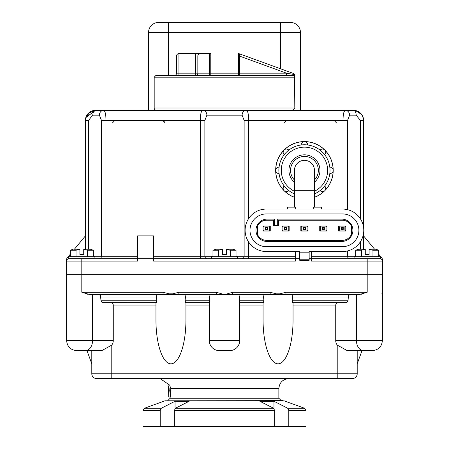 <?xml version="1.0" encoding="UTF-8"?>
<svg xmlns="http://www.w3.org/2000/svg" width="449" height="449" viewBox="0 0 449 449"><rect width="100%" height="100%" fill="white"/><g stroke="black" fill="none" stroke-linecap="round" stroke-linejoin="round"><path stroke-width="0.67" d="M110.881 302.643L112.576 303.344L113.266 304.77L113.277 340.611L92.545 340.611L92.545 294.651L118.581 294.651M330.419 294.651L356.455 294.651L356.455 340.611L335.723 340.611L335.734 304.77L336.424 303.344L338.119 302.643M169.166 390.855L169.138 388.576L167.915 384.978L169.655 384.978L170.755 388.576L170.328 397L168.723 397L169.166 390.855L170.783 390.855M167.915 384.978L168.549 388.576L168.723 397M168.566 387.824L168.437 386.393L168.942 388.576L168.723 395.67L168.566 387.824L168.88 387.824M111.784 378.586L111.784 373.787L91.798 373.787A4.799 4.799 0 0 0 96.597 378.586L352.403 378.586A4.799 4.799 0 0 0 357.202 373.787A4.799 4.799 0 0 1 352.403 378.586A4.799 4.799 0 0 0 357.202 373.787L357.202 350.607M283.212 400.648L164.968 400.794L283.212 400.648M161.337 408.231L175.037 401.249L189.169 401.249L175.469 408.231L174.341 410.481L174.341 426.55L160.214 426.55L160.214 410.481L161.337 408.231L144.539 408.231L142.962 410.481L160.214 410.481M273.531 408.231L259.831 401.249L273.963 401.249L287.663 408.231L288.786 410.481L288.786 426.55L274.659 426.55L274.659 410.481L273.531 408.231L175.469 408.231M273.963 408.556L273.963 401.249M142.962 410.481L142.962 426.55L160.214 426.55M91.798 373.787A4.799 4.799 0 0 0 96.597 378.586A4.799 4.799 0 0 1 91.798 373.787L91.798 350.607M113.277 340.611A14.132 9.99 0 0 1 111.784 345.085L101.811 350.607L85.478 350.607A9.99 7.066 -90 0 0 92.545 340.611L66.615 340.611C67.215 346.679 70.544 350.012 76.611 350.607L85.478 350.607M293.051 302.643L293.051 320.008A43.822 14.991 -90 0 1 278.06 363.83A43.822 14.991 -90 0 1 263.069 320.008L263.069 302.643M292.108 294.651L292.563 297.047A43.822 14.991 -90 0 1 292.232 300.246L292.647 302.643L345.983 302.626L347.212 302.121L347.975 301.038L348.48 295.768L349.232 295.015L350.512 294.651M185.931 302.643L185.931 320.008A43.822 14.991 -90 0 1 170.94 363.83A43.822 14.991 -90 0 1 155.949 320.008L155.949 302.643M184.988 294.651L185.443 297.047A43.822 14.991 -90 0 1 185.111 300.246L185.527 302.643L209.313 302.643L209.313 340.611A9.99 9.99 0 0 0 219.303 350.607L229.697 350.607A9.99 9.99 0 0 0 239.687 340.611L209.313 340.611A9.99 9.99 0 0 0 219.303 350.607M264.012 294.651L263.557 297.047A43.822 14.991 -90 0 0 263.889 300.246L263.473 302.643L239.687 302.643L239.687 340.611M156.892 294.651L156.437 297.047A43.822 14.991 -90 0 0 156.768 300.246L156.353 302.643L103.017 302.626L101.788 302.121L101.025 301.038L100.52 295.768L99.768 295.015L98.488 294.651M210.087 294.651L209.503 297.047L209.313 302.643M239.687 302.643L239.497 297.047L238.913 294.651M216.306 294.651L216.306 292.248L178.842 292.248L178.842 294.651L270.158 294.651L270.158 292.248L232.694 292.248L232.694 294.651M81.808 292.248L89.996 294.651L163.038 294.651L163.038 292.248L81.808 292.248L81.808 274.665L66.615 274.665L367.192 274.665L81.808 274.665L81.808 261.071L137.562 261.071L137.562 258.675L81.808 258.675L81.808 261.071L66.615 261.071A2.397 2.397 0 0 1 69.017 258.675A2.397 2.397 0 0 0 66.615 261.071A2.397 2.397 0 0 1 69.017 258.675A2.397 2.397 0 0 0 66.615 261.071L66.615 292.288M163.038 294.651L168.768 294.651L169.116 293.837L163.038 292.248M178.842 292.248L172.764 293.837L173.112 294.651L178.842 294.651M232.694 292.248L224.5 294.651L216.306 292.248M270.158 294.651L275.888 294.651L276.236 293.837L270.158 292.248M168.768 294.651L173.112 294.651M172.764 293.837L169.116 293.837M285.962 292.248L285.962 294.651L359.004 294.651L367.192 292.248L285.962 292.248L279.884 293.837L280.232 294.651L285.962 294.651M275.888 294.651L280.232 294.651M279.884 293.837L276.236 293.837M361.597 294.247L362.416 294.011M86.584 294.011L87.403 294.247M382.385 292.288L382.385 274.665L367.192 274.665L382.385 274.665L382.385 259.533A2.397 2.397 0 0 0 381.835 258.012L378.731 254.246M382.385 292.271L381.875 293.725M363.522 350.607A9.99 7.066 -90 0 1 356.455 340.611L382.385 340.611C381.785 346.679 378.456 350.012 372.389 350.607L347.189 350.607L337.216 345.085A14.132 9.99 180 0 1 335.723 340.611M382.385 292.248L382.385 340.611C381.785 346.679 378.456 350.012 372.389 350.607C378.456 350.012 381.785 346.679 382.385 340.611C381.785 346.679 378.456 350.012 372.389 350.607L370.868 350.607M78.132 350.607L76.611 350.607C70.544 350.012 67.215 346.679 66.615 340.611C67.215 346.679 70.544 350.012 76.611 350.607C70.544 350.012 67.215 346.679 66.615 340.611L66.615 292.248M175.037 408.556L175.037 401.249M288.786 426.55L306.038 426.55L306.038 410.481L288.786 410.481M174.341 426.55L274.659 426.55M66.615 261.071L66.615 259.533A2.397 2.397 0 0 1 67.165 258.012L70.269 254.246M74.394 249.24L85.405 235.893M299.719 258.675L153.552 258.675L153.552 261.071L295.448 261.071L295.448 251.541M363.595 235.893L374.606 249.24M379.983 258.675A2.397 2.397 0 0 1 382.385 261.071A2.397 2.397 0 0 0 379.983 258.675M309.159 258.675L311.438 258.675L311.438 261.071L367.192 261.071L367.192 258.675L311.438 258.675L311.438 251.541M212.961 256.278L204.867 256.278L204.867 120.377L206.894 115.18L242.106 115.18L244.133 120.377L244.133 256.278A2.397 2.267 -90 0 1 241.871 258.675M363.595 249.24L363.595 232.975M363.595 227.615L363.595 120.377C362.669 114.012 359.34 110.678 353.604 110.387A4.799 2.548 90 0 1 356.152 115.18L360.373 120.377L360.373 218.781M347.56 209.655L347.56 120.377L349.586 115.18L356.152 115.18M363.101 117.268L363.595 120.377A9.99 9.99 0 0 0 353.604 110.387L95.396 110.387L105.386 110.387L95.396 110.387L85.798 117.649L85.405 120.377L85.405 249.24M88.627 249.24L88.627 120.377L92.522 115.197M137.562 256.278L105.97 256.278L105.97 120.377C105.936 114.018 105.105 110.684 103.478 110.387A4.799 4.063 90 0 0 99.414 115.18L101.44 120.377L101.44 256.278A2.397 2.267 -90 0 1 99.173 258.675M137.562 235.893L153.552 235.893L153.552 258.675L137.562 258.675L137.562 235.893M300.443 110.387L300.443 32.44A9.99 9.99 0 0 0 290.452 22.45L158.548 22.45A9.99 9.99 0 0 0 148.557 32.44L148.557 110.387M248.667 218.54L248.667 120.377L343.03 120.377C343.058 114.029 343.889 110.695 345.522 110.387A4.799 4.063 90 0 1 349.586 115.18M244.133 120.377L248.667 120.377C248.634 114.012 247.803 110.678 246.17 110.387A4.799 4.063 90 0 0 242.106 115.18M157.599 110.387L292.411 110.387L294.808 107.985L154.192 107.985A2.397 2.397 0 0 0 156.589 110.387M101.44 120.377L200.333 120.377C200.366 114.024 201.197 110.69 202.83 110.387A4.799 4.063 90 0 1 206.894 115.18M93.779 110.527L95.396 110.387A4.799 2.548 90 0 0 92.848 115.18L99.414 115.18M88.346 113.305L95.39 110.387A9.99 9.99 0 0 0 85.405 120.377L85.804 117.632L89.879 112.059M361.714 114.546L355.451 110.561M314.435 190.325L294.449 190.325L294.449 170.339A9.99 9.99 0 0 1 304.439 160.349A9.99 9.99 0 0 1 314.435 170.339L314.435 207.163M83.727 249.24L90.462 249.24L93.347 250.233L87.577 250.233L83.727 249.492L83.727 254.471L79.888 254.471L79.888 249.24L73.81 249.24M76.038 256.676L76.038 250.233L79.888 249.24M76.038 250.233L70.269 250.233L73.153 249.24L70.269 250.233L73.153 249.24L70.269 250.233L70.269 256.676M87.577 256.676L87.577 250.233M93.347 256.676L93.347 250.233M68.697 258.675L94.919 258.675L94.919 256.676L68.697 256.676L68.697 258.675M369.112 249.24L375.847 249.24L378.731 250.233L372.962 250.233L369.112 249.492L369.112 254.471L365.273 254.471L365.273 249.24L359.2 249.24M361.423 256.676L361.423 250.233L365.273 249.24M361.423 250.233L355.653 250.233L358.538 249.24M355.653 256.676L355.653 250.233M372.962 256.676L372.962 250.233M378.731 256.676L378.731 250.233L375.847 249.24M354.081 258.675L380.303 258.675L380.303 256.676L354.081 256.676L354.081 258.675M226.419 249.24L233.154 249.24L236.039 250.233L230.27 250.233L226.419 249.492L226.419 254.471L222.581 254.471L222.581 249.24L215.846 249.24L212.961 250.233L218.73 250.233L222.581 249.24M212.961 256.676L212.961 250.233M218.73 256.676L218.73 250.233M230.27 256.676L230.27 250.233M236.039 256.676L236.039 250.233M211.389 258.675L211.389 256.676L237.611 256.676L237.611 258.675M154.192 107.985L154.192 77.177L294.662 77.177A1.6 1.594 -90 0 0 293.068 75.578L293.792 74.961A2.397 1.325 90 0 1 293.545 74.416L294.533 74.523L293.792 74.961A1.6 1.28 1.3 0 1 294.797 76.145L294.808 75.6M293.068 75.578L155.792 75.578L209.711 75.578L195.545 75.578L195.545 73.181L176.536 73.181A2.397 2.397 0 0 1 174.139 75.578L178.932 75.578L178.932 56.024L195.545 56.024L195.545 73.181L197.835 73.181A2.397 2.284 -90 0 1 195.545 75.578M235.691 75.578L287.405 75.578A2.397 0.892 90 0 1 286.513 73.181L197.835 73.181L197.835 56.024L209.481 56.024A2.397 1.285 -90 0 1 210.772 53.627L178.932 53.627L195.545 53.627L195.545 56.024L197.835 56.024A2.397 2.284 90 0 1 200.119 53.627M294.662 77.177L294.797 76.145M208.196 75.578A2.397 1.285 90 0 0 209.481 73.181L209.481 56.024L210.772 56.024L210.772 75.578L238.447 75.578L238.447 53.627A2.397 0.892 90 0 1 239.339 56.024L286.513 73.181L293.545 74.416A2.397 0.842 -70 0 0 293.231 73.395L239.311 53.773A2.397 0.842 110 0 1 239.379 56.024A2.397 0.892 90 0 0 238.486 53.627A2.397 2.397 0 0 1 239.311 53.773L293.231 73.395A2.397 2.397 0 0 1 294.465 74.416M176.536 56.024L178.932 56.024L178.932 53.627A2.397 2.397 0 0 0 176.536 56.024L176.536 73.181M239.311 53.773A2.397 2.397 0 0 0 238.486 53.627L238.447 53.627M294.449 180.015A13.908 13.908 0 0 1 299.219 157.447A13.908 13.908 0 0 1 314.435 180.015M294.449 191.257A23.185 23.185 0 0 1 307.874 147.412A23.185 23.185 0 0 1 314.435 191.257M314.435 193.889A25.582 25.582 0 0 0 307.851 144.988A25.582 25.582 0 0 0 294.449 193.889M321.366 151.156L320.131 150.134A3.199 3.199 0 0 1 324.79 149.988A3.199 3.199 0 0 1 324.644 154.652L324.515 154.484M324.144 154.024L323.622 153.418M301.453 144.932L301.251 144.96A3.199 3.199 0 0 1 304.439 141.564A3.199 3.199 0 0 1 307.632 144.96L307.425 144.932M285.255 153.418L284.239 154.652A3.199 3.199 0 0 1 284.094 149.988A3.199 3.199 0 0 1 288.752 150.134L287.517 151.156M279.037 173.325L279.059 173.533A3.199 3.199 0 0 1 275.664 170.339A3.199 3.199 0 0 1 279.059 167.151L278.857 170.339M288.123 190.045L288.752 190.544A3.199 3.199 0 0 1 284.094 190.69A3.199 3.199 0 0 1 284.239 186.032L285.255 187.261M324.144 186.655L324.644 186.032A3.199 3.199 0 0 1 324.79 190.69A3.199 3.199 0 0 1 320.131 190.544L320.754 190.045M329.824 173.533A3.199 3.199 0 0 0 333.22 170.339A3.199 3.199 0 0 0 329.824 167.151A3.199 3.199 0 0 1 333.22 170.339A3.199 3.199 0 0 1 329.824 173.533L329.847 173.325M324.195 191.156A28.697 28.697 0 0 1 314.435 197.246M333.13 171.091A28.697 28.697 0 0 1 325.261 190.095M325.261 150.589A28.697 28.697 0 0 1 333.13 169.587M305.191 141.654A28.697 28.697 0 0 1 324.195 149.523M284.688 149.523A28.697 28.697 0 0 1 303.687 141.654M275.753 169.587A28.697 28.697 0 0 1 283.622 150.589M294.449 197.246A28.697 28.697 0 0 1 284.688 191.156M283.622 190.095A28.697 28.697 0 0 1 275.753 171.091M309.159 252.17L299.719 252.17L299.719 251.541L266.358 251.541A21.243 21.243 0 0 1 245.115 230.298A21.243 21.243 0 0 1 266.358 209.054L287.444 209.054L287.444 207.163L295.627 207.163L295.627 209.054L313.25 209.054L313.25 207.163L321.433 207.163L321.433 209.054L342.525 209.054A21.243 21.243 0 0 1 363.769 230.298A21.243 21.243 0 0 1 342.525 251.541L309.159 251.541L309.159 260.297L299.719 260.297L299.719 259.213L309.159 259.213M342.525 213.932L266.358 213.932A16.366 16.366 0 0 0 249.992 230.298A16.366 16.366 0 0 0 266.358 246.664L342.525 246.664A16.366 16.366 0 0 0 358.886 230.298A16.366 16.366 0 0 0 342.525 213.932M299.719 252.17L299.719 259.213M272.521 240.367A11.646 11.646 0 0 1 269.956 241.467M338.928 241.467A11.646 11.646 0 0 1 336.363 240.367M272.835 240.367A11.646 11.646 0 0 1 270.27 241.467M338.613 241.467A11.646 11.646 0 0 1 336.048 240.367M267.144 241.467L341.734 241.467A11.174 11.174 0 0 0 352.908 230.298A11.174 11.174 0 0 0 341.734 219.123L277.69 219.123L277.69 225.415L274.541 225.415L274.541 219.123L267.144 219.123A11.174 11.174 0 0 0 255.975 230.298A11.174 11.174 0 0 0 267.144 241.467M320.648 230.107L326.002 230.107L326.002 226.958L320.648 226.958L320.648 230.107L319.733 231.022L326.917 231.022L326.917 226.043L319.733 226.043L319.733 231.022M339.534 226.958L339.534 230.107L344.883 230.107L344.883 226.958L339.534 226.958L338.619 226.043L338.619 231.022L345.797 231.022L345.797 226.043L338.619 226.043M344.883 226.958L345.797 226.043M342.205 220.223L278.633 220.223L278.633 225.892L273.598 225.892L273.598 220.223L266.672 220.223A10.069 10.069 0 0 0 257.389 226.391L257.389 234.198A10.069 10.069 0 0 0 266.672 240.367L342.205 240.367A10.069 10.069 0 0 0 351.494 234.198L351.494 226.391A10.069 10.069 0 0 0 342.205 220.223M300.847 226.043L300.847 231.022L308.031 231.022L308.031 226.043L300.847 226.043L301.767 226.958L301.767 230.107L300.847 231.022M281.966 226.043L281.966 231.022L289.15 231.022L289.15 226.043L281.966 226.043L282.881 226.958L282.881 230.107L281.966 231.022M263.08 226.043L263.08 231.022L270.264 231.022L270.264 226.043L263.08 226.043L264.001 226.958L264.001 230.107L263.08 231.022M339.534 230.107L338.619 231.022M344.883 230.107L345.797 231.022M320.648 226.958L319.733 226.043M326.002 226.958L326.917 226.043M326.002 230.107L326.917 231.022M301.767 230.107L307.116 230.107L307.116 226.958L301.767 226.958M307.116 226.958L308.031 226.043M307.116 230.107L308.031 231.022M282.881 230.107L288.23 230.107L288.23 226.958L282.881 226.958M288.23 226.958L289.15 226.043M288.23 230.107L289.15 231.022M264.001 230.107L269.349 230.107L269.349 226.958L264.001 226.958M269.349 226.958L270.264 226.043M269.349 230.107L270.264 231.022M341.493 227.43L341.021 226.958L341.021 229.478L341.493 229.007L342.75 229.007L342.75 227.43L341.493 227.43L341.493 229.007M341.021 229.478L343.227 229.478L343.227 226.958L342.75 227.43M343.227 229.478L342.75 229.007M322.612 227.43L322.135 226.958L322.135 229.478L322.612 229.007L323.869 229.007L323.869 227.43L322.612 227.43L322.612 229.007M322.135 229.478L324.341 229.478L324.341 226.958L323.869 227.43M324.341 229.478L323.869 229.007M303.726 227.43L303.255 226.958L303.255 229.478L303.726 229.007L304.983 229.007L304.983 227.43L303.726 227.43L303.726 229.007M303.255 229.478L305.455 229.478L305.455 226.958L304.983 227.43M305.455 229.478L304.983 229.007M284.84 227.43L284.369 226.958L284.369 229.478L284.84 229.007L286.103 229.007L286.103 227.43L284.84 227.43L284.84 229.007M284.369 229.478L286.574 229.478L286.574 226.958L286.103 227.43M286.574 229.478L286.103 229.007M265.96 227.43L265.488 226.958L265.488 229.478L265.96 229.007L267.217 229.007L267.217 227.43L265.96 227.43L265.96 229.007M265.488 229.478L267.688 229.478L267.688 226.958L267.217 227.43M267.688 229.478L267.217 229.007M168.583 391.096L168.97 391.096M170.755 388.576L278.857 388.576C279.452 382.509 282.78 379.181 288.853 378.586M278.857 388.576L278.857 398.252L170.143 398.252L170.143 397M284.032 400.794L304.461 408.231L287.663 408.231M174.341 410.481L274.659 410.481M357.202 373.787L337.216 373.787L337.216 378.586M337.216 345.085L337.216 373.787L111.784 373.787L111.784 345.085M293.051 305.039L335.723 305.039M185.931 305.039L209.313 305.039M239.687 305.039L263.069 305.039M113.277 305.039L155.949 305.039M209.503 300.246L185.111 300.246M348.11 300.246L292.232 300.246M263.889 300.246L239.497 300.246M156.768 300.246L100.89 300.246M292.563 297.047L348.11 297.047M239.497 297.047L263.557 297.047M185.443 297.047L209.503 297.047M100.89 297.047L156.437 297.047M367.192 292.248L367.192 261.071L382.385 261.071M295.448 256.278L248.667 256.278L248.667 258.675M248.667 242.05L248.667 256.278L236.039 256.278M204.867 120.377L200.333 120.377L200.333 256.278L204.867 256.278A2.397 2.267 -90 0 0 207.129 258.675M153.552 256.278L200.333 256.278L200.333 258.675M343.03 251.535L343.03 256.278L311.438 256.278M347.56 120.377L343.03 120.377L343.03 209.06M314.435 197.33A28.781 28.781 0 0 0 304.444 141.564A28.781 28.781 0 0 0 284.094 149.988M284.088 149.994A28.781 28.781 0 0 0 284.088 190.69M284.094 190.69A28.781 28.781 0 0 0 294.449 197.33M355.653 256.278L347.56 256.278A2.397 2.267 -90 0 0 349.827 258.675M347.56 250.935L347.56 256.278L343.03 256.278L343.03 258.675M360.373 241.815L360.373 249.24M353.604 110.387A9.99 9.99 0 0 1 363.595 120.377L360.373 120.377M93.347 256.278L105.97 256.278L105.97 258.675M85.798 117.649C87.465 113.041 90.664 110.617 95.396 110.387A9.99 9.99 0 0 0 85.405 120.377L88.627 120.377M290.452 22.45A9.99 9.99 0 0 1 300.443 32.44L280.457 32.44L280.457 68.748M280.457 22.45L280.457 32.44L168.543 32.44L168.543 22.45M148.557 32.44L168.543 32.44L168.543 75.578M240.232 75.578A2.397 0.892 90 0 1 239.339 73.181L239.339 56.024L210.772 56.024L210.772 53.627M314.435 182.199A15.507 15.507 0 0 0 297.9 156.28A15.507 15.507 0 0 0 294.449 182.199M284.239 186.032A3.199 3.199 0 0 0 284.094 190.69A3.199 3.199 0 0 0 288.752 190.544M279.059 167.151A3.199 3.199 0 0 0 275.664 170.339A3.199 3.199 0 0 0 279.059 173.533M288.752 150.134A3.199 3.199 0 0 0 284.094 149.988A3.199 3.199 0 0 0 284.239 154.652M307.632 144.96A3.199 3.199 0 0 0 304.439 141.564A3.199 3.199 0 0 0 301.251 144.96M324.644 154.652A3.199 3.199 0 0 0 324.79 149.988A3.199 3.199 0 0 0 320.131 150.134M320.131 190.544A3.199 3.199 0 0 0 324.79 190.69A3.199 3.199 0 0 0 324.644 186.032M169.469 384.978L160.147 378.586M164.968 400.794L144.539 408.231M278.857 398.252L281.259 400.648M170.143 398.252L167.741 400.648M304.461 408.231L306.038 410.481M86.983 350.607L91.798 363.83M357.202 363.83L362.017 350.607M284.453 122.773L286.855 120.377M164.547 122.773C165.294 122.47 164.497 121.668 162.145 120.377M336.419 122.773L334.017 120.377M112.581 122.773L114.983 120.377M95.351 110.387L88.318 113.328M95.396 110.387C90.642 110.645 87.448 113.058 85.804 117.632M294.449 190.325L294.449 207.163M294.533 74.523L294.808 107.985M154.192 77.177L155.792 75.578"/></g></svg>
